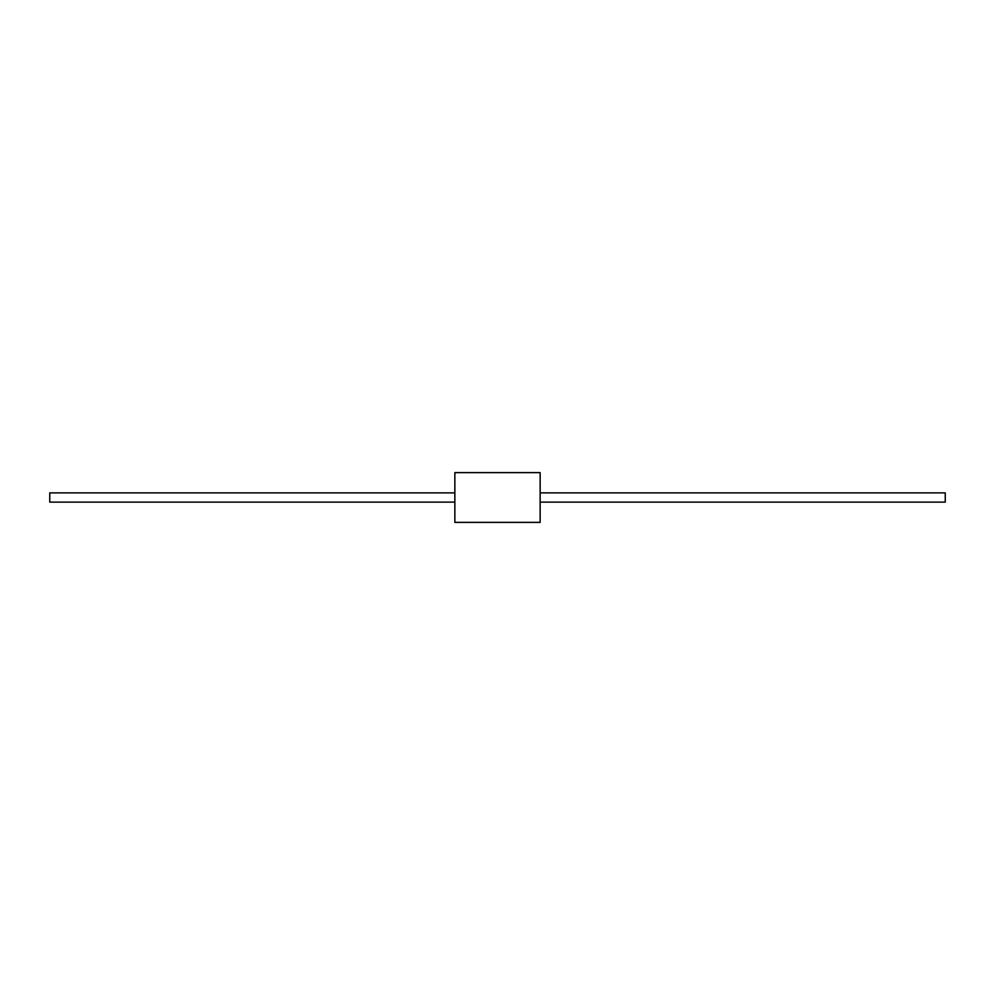 <?xml version="1.0" encoding="UTF-8"?>
<svg xmlns="http://www.w3.org/2000/svg" width="995" height="995" viewBox="0 0 995 995"><rect width="100%" height="100%" fill="white"/><g stroke="black" fill="none" stroke-linecap="round" stroke-linejoin="round"><path stroke-width="1.49" d="M945.25 502.114L945.25 492.886L540.148 492.886L945.25 492.886L945.25 502.114L540.148 502.114L945.25 502.114M454.852 492.886L49.75 492.886L49.75 502.114L454.852 502.114L49.75 502.114L49.75 492.886L454.852 492.886M540.148 522.375L540.148 472.625L454.852 472.625L454.852 522.375L540.148 522.375L454.852 522.375L454.852 472.625L540.148 472.625L540.148 522.375"/></g></svg>
